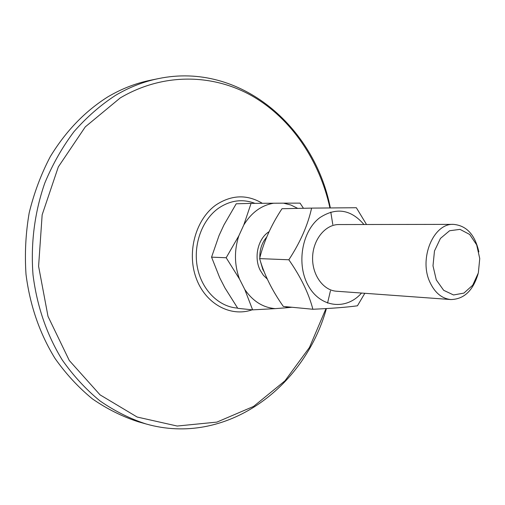 <?xml version="1.0" encoding="UTF-8"?>
<svg xmlns="http://www.w3.org/2000/svg" width="505" height="505" viewBox="0 0 505 505"><rect width="100%" height="100%" fill="white"/><g stroke="black" fill="none" stroke-linecap="round" stroke-linejoin="round"><path stroke-width="0.76" d="M330.346 207.921C314.596 126.698 239.982 61.522 158.33 78.629L150.395 80.257C135.719 83.256 121.553 88.779 107.887 96.834C85.004 111.239 65.814 131.155 50.317 156.588C41.088 174.168 34.05 192.935 29.183 212.889C25.686 233.241 24.625 253.731 26.008 274.373C29.965 305.43 39.655 333.47 55.058 358.493C66.067 374.06 78.534 387.537 92.465 398.918C107.016 408.962 122.279 416.581 138.256 421.77L146.052 423.96C225.798 446.685 304.496 387.802 326.419 308.555M338.931 224.548C325.523 224.353 313.15 239.313 312.614 256.995C311.894 274.676 323.168 290.476 336.564 291.233M363.966 224.51C350.943 209.405 336.286 207.082 319.987 217.554C301.782 230.949 296.05 264.803 308.574 286.183C320.782 307.835 346.468 310.43 361.529 293.045M311.604 208.111L282.005 208.716C271.191 225.085 263.73 241.718 259.62 258.617C264.21 274.594 272.113 290.533 283.33 306.44L312.879 309.256C308.732 293.31 300.721 276.816 288.847 259.778C300.267 242.343 307.848 225.123 311.604 208.111L356.347 207.725L366.523 224.504M364.818 293.285L357.445 305.796C346.834 307.255 331.974 308.41 312.879 309.256M259.62 258.617L288.847 259.778M291.915 307.255L284.889 307.898L288.456 306.926M297.754 208.395L290.823 204.998L283.469 203.155L300.046 203.13L303.461 208.281M273.735 203.206C261.464 205.251 251.484 212.504 243.795 224.965L251.073 203.382L283.469 203.155M238.84 235.797C234.124 250.43 234.339 264.841 239.49 279.031L226.183 257.746L238.84 235.797L243.795 224.965M244.748 289.416C252.784 301.188 262.928 307.589 275.193 308.631L252.626 309.862L244.748 289.416L239.49 279.031M284.889 307.898L275.193 308.631M252.626 309.862L237.786 308.334L224.902 287.85L219.7 277.718L211.563 257.152L219.037 235.557L223.923 224.99L236.207 203.793L251.073 203.382M211.563 257.152L226.183 257.746M478.854 251.881C474.997 234.737 466.544 225.565 453.496 224.371C433.46 223.065 418.601 258.73 429.963 282.301C434.925 292.849 441.881 298.594 450.826 299.547C463.925 299.276 473.002 290.728 478.071 273.899M436.295 279.909L432.993 265.832L434.477 250.979L440.429 238.436L449.576 230.747L460.017 229.371L469.663 234.446L476.669 244.856L479.75 258.541L478.349 272.889L472.724 285.205L463.899 293.102L453.541 294.97L443.661 290.306L436.295 279.909M158.33 78.629C143.565 81.646 129.299 87.226 115.544 95.35C100.47 105.166 86.633 117.248 74.027 131.603C62.342 147.119 52.596 164.283 44.781 183.094C34.624 212.163 30.565 243.694 33.027 274.954C37.017 306.383 46.776 334.746 62.298 360.046C73.383 375.789 85.938 389.412 99.965 400.901C114.616 411.045 129.981 418.733 146.052 423.96M325.984 308.58L309.464 347.459L284.953 380.839L253.56 406.437L216.904 422.104L177.179 426.037L137.152 417.035L100.047 394.853L69.286 360.494L48.007 316.376L38.595 266.268L42.155 214.808L58.328 166.884L85.301 126.856L120.209 97.951C163.197 72.505 213.224 73.743 252.487 96.165C291.732 118.94 319.602 160.887 329.935 207.927M330.788 212.075L332.801 224.561M330.447 290.785L327.549 303.095M262.31 203.288C247.134 194.286 231.808 194.76 216.342 204.702C196.009 218.697 186.635 251.547 195.965 277.567C205.087 303.694 230.406 317.468 252.165 309.817M237.615 308.088C218.93 306.952 201.773 290.072 197.392 267.404C192.942 244.767 202.095 219.681 218.671 208.111C230.419 200.27 242.514 198.686 254.956 203.351M264.273 271.987L262.789 269.386L260.012 259.892M259.835 257.79C259.595 249.577 261.906 242.652 266.773 237.022M269.159 231.631C257.967 238.366 253.51 257.55 260.264 270.377L263.402 275.282L267.36 279.132M336.418 291.221L450.826 299.547M338.786 224.548L453.496 224.371"/></g></svg>
